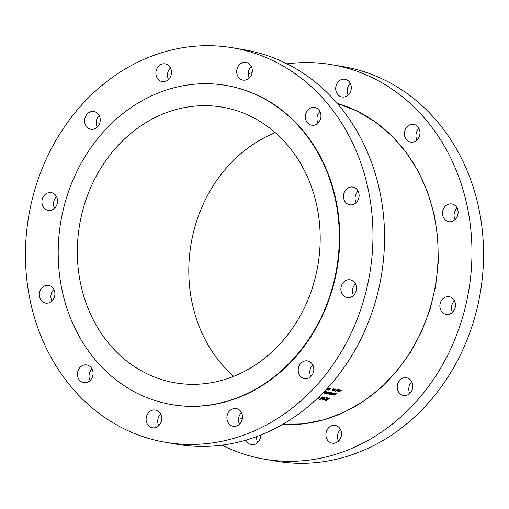 <?xml version="1.0" encoding="UTF-8"?>
<svg xmlns="http://www.w3.org/2000/svg" width="509" height="509" viewBox="0 0 509 509"><rect width="100%" height="100%" fill="white"/><g stroke="black" fill="none" stroke-linecap="round" stroke-linejoin="round"><path stroke-width="0.76" d="M150.225 411.208A8.99 7.775 99.7 0 1 155.417 410.031A8.99 7.775 99.7 0 1 161.633 417.151A8.99 7.775 99.7 0 1 157.593 426.587A8.99 7.775 99.7 0 1 152.395 427.764A8.99 7.775 99.7 0 1 146.185 420.65A8.99 7.775 99.7 0 1 150.225 411.208M231.029 409.726A8.99 7.775 99.7 0 1 236.227 408.549A8.99 7.775 99.7 0 1 242.437 415.662A8.99 7.775 99.7 0 1 238.397 425.098A8.99 7.775 99.7 0 1 233.205 426.281A8.99 7.775 99.7 0 1 226.989 419.161A8.99 7.775 99.7 0 1 231.029 409.726M302.321 362.064A8.99 7.775 99.7 0 1 307.519 360.887A8.99 7.775 99.7 0 1 313.729 368.001A8.99 7.775 99.7 0 1 309.688 377.436A8.99 7.775 99.7 0 1 304.497 378.613A8.99 7.775 99.7 0 1 298.28 371.5A8.99 7.775 99.7 0 1 302.321 362.064M344.994 280.993A8.99 7.775 99.7 0 1 350.192 279.816A8.99 7.775 99.7 0 1 356.402 286.93A8.99 7.775 99.7 0 1 352.362 296.365A8.99 7.775 99.7 0 1 347.17 297.542A8.99 7.775 99.7 0 1 340.954 290.429A8.99 7.775 99.7 0 1 344.994 280.993M347.622 188.235A8.99 7.775 99.7 0 1 352.813 187.058A8.99 7.775 99.7 0 1 359.03 194.171A8.99 7.775 99.7 0 1 354.989 203.613A8.99 7.775 99.7 0 1 349.791 204.79A8.99 7.775 99.7 0 1 343.581 197.677A8.99 7.775 99.7 0 1 347.622 188.235M309.491 108.652A8.99 7.775 99.7 0 1 314.683 107.475A8.99 7.775 99.7 0 1 320.893 114.589A8.99 7.775 99.7 0 1 316.852 124.024A8.99 7.775 99.7 0 1 311.661 125.201A8.99 7.775 99.7 0 1 305.451 118.088A8.99 7.775 99.7 0 1 309.491 108.652M240.821 63.561A8.99 7.775 99.7 0 1 246.012 62.384A8.99 7.775 99.7 0 1 252.229 69.498A8.99 7.775 99.7 0 1 248.188 78.933A8.99 7.775 99.7 0 1 242.99 80.11A8.99 7.775 99.7 0 1 236.78 72.997A8.99 7.775 99.7 0 1 240.821 63.561M160.017 65.044A8.99 7.775 99.7 0 1 165.209 63.867A8.99 7.775 99.7 0 1 171.425 70.98A8.99 7.775 99.7 0 1 167.378 80.422A8.99 7.775 99.7 0 1 162.186 81.599A8.99 7.775 99.7 0 1 155.977 74.479A8.99 7.775 99.7 0 1 160.017 65.044M88.725 112.705A8.99 7.775 99.7 0 1 93.917 111.528A8.99 7.775 99.7 0 1 100.133 118.648A8.99 7.775 99.7 0 1 96.086 128.083A8.99 7.775 99.7 0 1 90.895 129.261A8.99 7.775 99.7 0 1 84.685 122.147A8.99 7.775 99.7 0 1 88.725 112.705M46.045 193.783A8.99 7.775 99.7 0 1 51.244 192.599A8.99 7.775 99.7 0 1 57.453 199.719A8.99 7.775 99.7 0 1 53.413 209.154A8.99 7.775 99.7 0 1 48.221 210.332A8.99 7.775 99.7 0 1 42.005 203.218A8.99 7.775 99.7 0 1 46.045 193.783M43.424 286.535A8.99 7.775 99.7 0 1 48.622 285.358A8.99 7.775 99.7 0 1 54.832 292.471A8.99 7.775 99.7 0 1 50.792 301.907A8.99 7.775 99.7 0 1 45.6 303.084A8.99 7.775 99.7 0 1 39.384 295.971A8.99 7.775 99.7 0 1 43.424 286.535M81.555 366.117A8.99 7.775 99.7 0 1 86.753 364.94A8.99 7.775 99.7 0 1 92.962 372.06A8.99 7.775 99.7 0 1 88.922 381.495A8.99 7.775 99.7 0 1 83.73 382.673A8.99 7.775 99.7 0 1 77.514 375.559A8.99 7.775 99.7 0 1 81.555 366.117M225.964 85.429L226.41 85.506A161.868 139.899 99.7 0 1 338.231 213.557A161.868 139.899 99.7 0 1 265.501 383.442A161.868 139.899 99.7 0 1 171.997 404.642L171.552 404.566A161.868 139.899 99.7 0 1 59.731 276.514A161.868 139.899 99.7 0 1 132.461 106.623A161.868 139.899 99.7 0 1 225.964 85.429A161.868 139.899 99.7 0 1 337.785 213.481A161.868 139.899 99.7 0 1 265.055 383.372A161.868 139.899 99.7 0 1 171.552 404.566M232.836 47.827L244.428 49.806A200.088 172.933 99.7 0 1 382.653 208.092A200.088 172.933 99.7 0 1 292.751 418.093A200.088 172.933 99.7 0 1 177.17 444.293L165.578 442.315A200.088 172.933 99.7 0 1 27.352 284.028A200.088 172.933 99.7 0 1 117.255 74.028A200.088 172.933 99.7 0 1 232.836 47.827A200.088 172.933 99.7 0 1 371.061 206.12A200.088 172.933 99.7 0 1 281.159 416.114A200.088 172.933 99.7 0 1 165.578 442.315M339.815 80.435A8.99 7.775 99.7 0 1 345.013 79.258A8.99 7.775 99.7 0 1 351.223 86.371A8.99 7.775 99.7 0 1 347.183 95.813A8.99 7.775 99.7 0 1 341.984 96.99A8.99 7.775 99.7 0 1 335.775 89.877A8.99 7.775 99.7 0 1 339.815 80.435M408.485 125.526A8.99 7.775 99.7 0 1 413.677 124.349A8.99 7.775 99.7 0 1 419.893 131.462A8.99 7.775 99.7 0 1 415.853 140.904A8.99 7.775 99.7 0 1 410.655 142.081A8.99 7.775 99.7 0 1 404.445 134.968A8.99 7.775 99.7 0 1 408.485 125.526M446.616 205.114A8.99 7.775 99.7 0 1 451.807 203.937A8.99 7.775 99.7 0 1 458.024 211.05A8.99 7.775 99.7 0 1 453.983 220.486A8.99 7.775 99.7 0 1 448.785 221.663A8.99 7.775 99.7 0 1 442.575 214.55A8.99 7.775 99.7 0 1 446.616 205.114M443.994 297.867A8.99 7.775 99.7 0 1 449.186 296.69A8.99 7.775 99.7 0 1 455.396 303.803A8.99 7.775 99.7 0 1 451.356 313.245A8.99 7.775 99.7 0 1 446.164 314.422A8.99 7.775 99.7 0 1 439.948 307.309A8.99 7.775 99.7 0 1 443.994 297.867M401.315 378.938A8.99 7.775 99.7 0 1 406.513 377.761A8.99 7.775 99.7 0 1 412.723 384.874A8.99 7.775 99.7 0 1 408.682 394.316A8.99 7.775 99.7 0 1 403.491 395.493A8.99 7.775 99.7 0 1 397.274 388.38A8.99 7.775 99.7 0 1 401.315 378.938M330.023 426.606A8.99 7.775 99.7 0 1 335.221 425.429A8.99 7.775 99.7 0 1 341.431 432.542A8.99 7.775 99.7 0 1 337.391 441.977A8.99 7.775 99.7 0 1 332.199 443.154A8.99 7.775 99.7 0 1 325.983 436.041A8.99 7.775 99.7 0 1 330.023 426.606M260.703 435.023A8.99 7.775 99.7 0 1 256.587 443.466A8.99 7.775 99.7 0 1 251.389 444.643A8.99 7.775 99.7 0 1 245.904 440.132M233.726 376.329A139.835 120.856 99.7 0 1 252.967 144.467A139.835 120.856 99.7 0 1 275.274 132.671M141.489 125.456A139.835 120.856 99.7 0 1 222.261 107.144A139.835 120.856 99.7 0 1 318.863 217.769A139.835 120.856 99.7 0 1 256.033 364.533A139.835 120.856 99.7 0 1 175.255 382.844A139.835 120.856 99.7 0 1 78.653 272.22A139.835 120.856 99.7 0 1 141.489 125.456M287.006 63.848A200.088 172.933 99.7 0 1 331.83 64.707A200.088 172.933 99.7 0 1 470.055 222.993A200.088 172.933 99.7 0 1 380.153 432.994A200.088 172.933 99.7 0 1 264.572 459.194A200.088 172.933 99.7 0 1 221.994 445.152M331.83 64.707L343.422 66.685A200.088 172.933 99.7 0 1 481.648 224.972A200.088 172.933 99.7 0 1 391.745 434.972A200.088 172.933 99.7 0 1 276.164 461.173L264.572 459.194M319.677 399.584L325.035 397.287L323.081 397.993L321.904 397.796L322.572 396.867L319.677 399.584M325.932 400.647A163.669 141.457 -80.3 0 0 330.023 398.14L327.338 398.604L325.626 399.813L325.429 400.564L325.932 400.647L325.766 400.297M325.073 400.405L325.429 400.564L325.213 400.112M322.248 399.52L322.553 400.15L326.078 399.069C327.3 398.248 327.554 397.726 326.829 397.51L323.33 398.617C322.076 399.438 321.815 399.947 322.553 400.15L322.152 399.94M327.217 397.726L326.829 397.51M319.404 396.46L318.952 397.885L317.132 398.636M319.461 396.587L319.837 396.797L319.601 396.301M319.938 396.333L320.256 397.007L319.9 396.326L320.256 397.007L319.2 397.917L316.872 398.878M341.679 390.11L339.707 391.345L340.788 389.958L338.555 391.147L339.936 389.811L337.811 391.625L340.394 390.282L339.14 391.847L341.679 390.11M335.647 391.306A163.669 141.457 -80.3 0 0 336.334 390.791L336.538 390.823A163.669 141.457 -80.3 0 0 336.748 390.67L336.544 390.632A163.669 141.457 -80.3 0 0 338.04 389.487L337.893 389.468A163.669 141.457 99.7 0 1 336.404 390.607L336.207 390.575A163.669 141.457 99.7 0 1 335.997 390.734L336.194 390.766A163.669 141.457 99.7 0 1 335.507 391.287L335.596 391.217M335.965 390.091A163.669 141.457 -80.3 0 0 336.201 389.907L335.603 389.805A163.669 141.457 99.7 0 1 335.361 389.983L335.845 389.843M332.275 390.129L333.751 389.55L334.031 388.781L332.568 389.353L332.275 390.129M334.68 395.194A163.669 141.457 -80.3 0 0 334.928 395.029L334.203 394.901L336.983 393.457L333.719 395.035L334.572 394.965M331.404 394.634L333.395 393.941L332.931 393.966L333.077 393.533L334.076 393.171L334.133 393.559L334.324 392.999L332.95 393.502L332.892 394.138L332.18 394.558L331.645 394.469A163.669 141.457 99.7 0 1 331.404 394.634M334.082 393.451L334.324 392.999M333.999 393.018L333.993 393.533M332.931 393.966L333.032 393.444M331.174 393.565L331.9 392.585L330.112 393.381L329.399 394.348L331.13 393.47M328.776 393.152L329.501 392.178L327.713 392.973L326.994 393.941L328.731 393.063M326.415 391.707L326.275 391.682A163.669 141.457 99.7 0 1 324.411 392.999L325.219 391.504A163.669 141.457 99.7 0 1 322.84 393.177L322.98 393.202A163.669 141.457 -80.3 0 0 324.85 391.885L324.036 393.381A163.669 141.457 -80.3 0 0 326.415 391.707M328.808 390.091L328.903 389.881A163.669 141.457 -80.3 0 0 330.996 388.291L330.85 388.265A163.669 141.457 99.7 0 1 328.521 390.04L328.719 389.894M326.116 389.601L327.376 389.239L327.408 388.621L328.789 387.966L326.403 389.073M327.332 389.137L327.592 388.634M327.611 389.881L327.701 389.678A163.669 141.457 -80.3 0 0 329.794 388.081L329.654 388.062A163.669 141.457 99.7 0 1 327.319 389.837L327.516 389.69M328.019 391.981L325.582 392.585L324.914 393.457L325.639 393.654A163.669 141.457 -80.3 0 0 328.019 391.981M329.972 393.355L330.697 392.382L328.916 393.177L328.197 394.144L329.927 393.266M332.377 393.769L333.102 392.789L331.314 393.584L330.596 394.551L332.332 393.673M333.249 394.952L333.35 394.755A163.669 141.457 -80.3 0 0 335.482 393.253L335.342 393.228A163.669 141.457 99.7 0 1 332.962 394.901L333.16 394.768M336.118 389.162L335.978 389.137A163.669 141.457 99.7 0 1 334.146 390.537L334.916 388.959A163.669 141.457 99.7 0 1 332.581 390.734L332.721 390.759A163.669 141.457 -80.3 0 0 334.559 389.366L333.783 390.937A163.669 141.457 -80.3 0 0 336.118 389.162M336.793 390.867L336.933 390.893A163.669 141.457 -80.3 0 0 337.251 390.657L337.365 390.995L338.841 390.428L339.134 389.646L338.345 389.818A163.669 141.457 -80.3 0 0 338.638 389.589L338.498 389.57A163.669 141.457 99.7 0 1 336.793 390.867M90.048 380.592A8.99 7.775 99.7 0 1 92.027 369M51.918 301.01A8.99 7.775 99.7 0 1 53.897 289.411M54.539 208.251A8.99 7.775 99.7 0 1 56.518 196.659M97.213 127.18A8.99 7.775 99.7 0 1 99.191 115.588M168.504 79.519A8.99 7.775 99.7 0 1 170.483 67.926M249.315 78.03A8.99 7.775 99.7 0 1 251.287 66.437M317.979 123.121A8.99 7.775 99.7 0 1 319.957 111.528M356.109 202.709A8.99 7.775 99.7 0 1 358.088 191.117M353.488 295.462A8.99 7.775 99.7 0 1 355.467 283.869M310.814 376.533A8.99 7.775 99.7 0 1 312.793 364.94M239.523 424.201A8.99 7.775 99.7 0 1 241.501 412.608M158.719 425.683A8.99 7.775 99.7 0 1 160.691 414.091M248.297 73.977A200.088 172.933 99.7 0 1 252.178 72.482M348.309 94.909A8.99 7.775 99.7 0 1 350.281 83.317M416.973 140A8.99 7.775 99.7 0 1 418.952 128.408M455.103 219.589A8.99 7.775 99.7 0 1 457.082 207.99M452.482 312.341A8.99 7.775 99.7 0 1 454.461 300.749M409.809 393.412A8.99 7.775 99.7 0 1 411.787 381.82M338.517 441.074A8.99 7.775 99.7 0 1 340.496 429.481M257.713 442.563A8.99 7.775 99.7 0 1 256.822 436.518M326.123 400.36L325.862 399.845L327.44 399.565A163.669 141.457 99.7 0 1 326.123 400.36M325.811 400.303L325.798 399.711M326.969 398.878L327.281 399.54M327.242 399.145L327.44 399.565M327.86 399.304L327.268 399.171L327.573 398.642L329.374 398.362A163.669 141.457 99.7 0 1 327.86 399.304M327.268 399.171L327.503 398.502M329.202 398.006L329.374 398.362M327.223 388.602L327.223 389.226L326.409 389.512L327.325 388.812L327.223 389.226M327.522 391.898L327.637 392.127A163.669 141.457 99.7 0 1 325.741 393.463L325.175 393.215M325.219 393.311L325.722 392.611L327.637 392.127M327.236 393.769L329.253 392.35L328.636 393.133L327.052 393.502M328.439 393.972L330.449 392.554L329.832 393.336L328.248 393.705M329.641 394.176L331.652 392.763L331.035 393.54L329.45 393.915M330.837 394.38L332.854 392.967L332.237 393.743L330.653 394.119M322.961 399.902L323.559 398.655L326.422 397.777L325.843 399.031L322.961 399.902L322.439 399.285M326.294 397.504L326.746 397.955L326.524 397.484M320.498 399.107L321.605 398.076L322.534 398.235L320.409 398.916M322.362 397.873L322.534 398.235M332.485 389.97L332.714 389.372L333.828 388.94L333.611 389.531L332.485 389.97L332.67 389.283M333.751 388.787L333.611 389.531M337.575 390.836L337.791 390.244L338.918 389.811L338.708 390.403L337.575 390.836L337.747 390.149M338.848 389.659L338.708 390.403M282.47 424.474A163.669 141.457 -80.3 0 0 363.006 401.48A163.669 141.457 -80.3 0 0 437.416 237.709A163.669 141.457 -80.3 0 0 337.212 103.397L356.803 110.943L375.069 121.759L391.618 135.604L406.08 152.172L418.156 171.094L427.585 191.976L434.164 214.346L437.759 237.741L438.294 261.645L435.749 285.543L430.194 308.925L421.738 331.289L410.566 352.145L396.918 371.048L381.082 387.591L363.401 401.416L344.307 412.195L324.157 419.728L303.396 423.857L282.463 424.481M325.054 393.031L325.321 393.597M238.689 417.838L242.418 418.468M327.446 388.882L327.293 388.564"/></g></svg>
